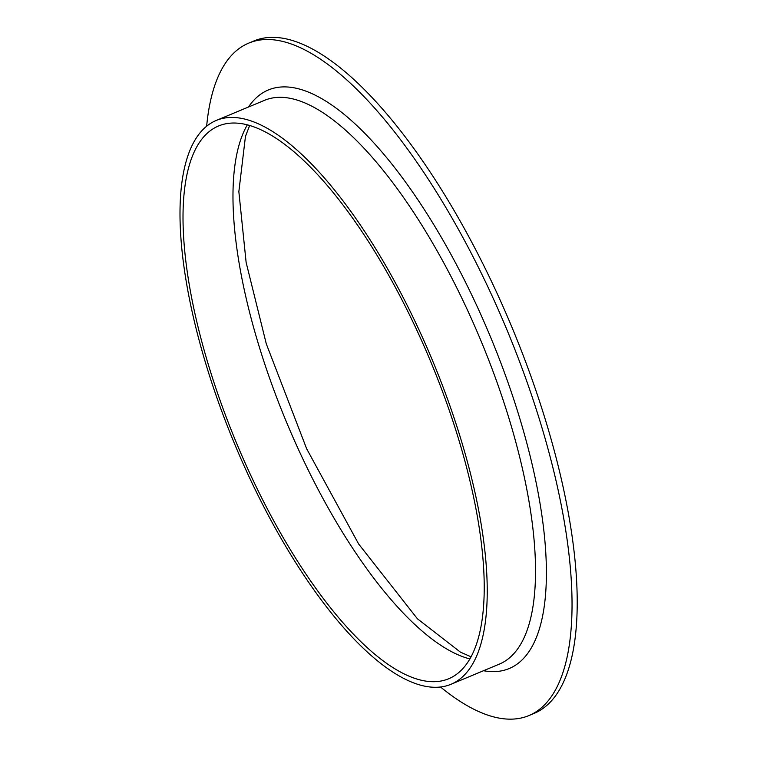 <?xml version="1.0" encoding="UTF-8"?>
<svg xmlns="http://www.w3.org/2000/svg" width="757" height="757" viewBox="0 0 757 757"><rect width="100%" height="100%" fill="white"/><g stroke="black" fill="none" stroke-linecap="round" stroke-linejoin="round"><path stroke-width="1.14" d="M206.652 126.154A364.249 128.103 67.4 0 1 248.618 43.168L253.794 41.01A364.249 128.103 67.4 0 1 512.205 327.904A364.249 128.103 67.4 0 1 534.149 713.397L528.973 715.554A364.249 128.103 67.4 0 1 440.479 686.959M248.618 43.168A364.249 128.103 67.4 0 1 507.029 330.061A364.249 128.103 67.4 0 1 528.973 715.554M246.375 470.882A305.374 107.39 67.4 0 1 216.095 120.514A305.374 107.39 67.4 0 1 432.73 361.042A305.374 107.39 67.4 0 1 451.134 684.224A305.374 107.39 67.4 0 1 246.375 470.882M248.088 469.539A299.384 105.289 67.4 0 1 218.395 126.04A299.384 105.289 67.4 0 1 430.79 361.846A299.384 105.289 67.4 0 1 448.825 678.698A299.384 105.289 67.4 0 1 248.088 469.539M248.466 107.021A313.351 110.2 67.4 0 1 490.508 336.95A313.351 110.2 67.4 0 1 483.505 670.721M451.134 684.224L499.412 664.088A305.374 107.39 -112.6 0 0 481.017 340.905A305.374 107.39 -112.6 0 0 264.382 100.388L216.095 120.514M469.955 658.959A299.384 105.289 67.4 0 1 298.097 448.693A299.384 105.289 67.4 0 1 247.284 124.924M249.621 125.567L245.457 136.411L238.852 191.635L246.129 262.414L266.294 343.848L306.661 448.778L358.648 543.999L417.429 618.8L460.398 652.118L471.138 656.849"/></g></svg>
